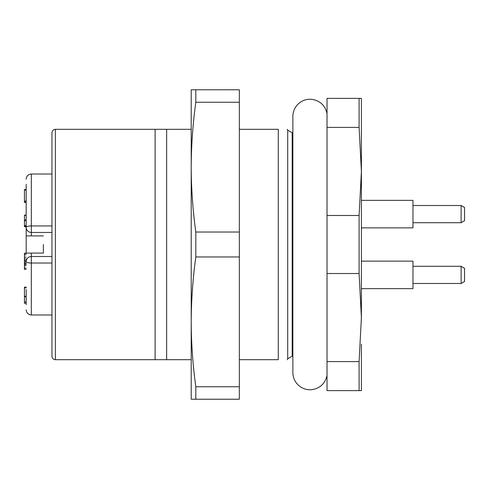 <?xml version="1.0" encoding="UTF-8"?>
<svg xmlns="http://www.w3.org/2000/svg" width="489" height="489" viewBox="0 0 489 489"><rect width="100%" height="100%" fill="white"/><g stroke="black" fill="none" stroke-linecap="round" stroke-linejoin="round"><path stroke-width="0.73" d="M239.347 129.316L278.278 129.316C290.032 129.316 290.032 129.316 278.278 129.316L278.278 359.684L239.347 359.684M278.278 359.684C290.032 359.684 290.032 359.684 278.278 359.684M327.019 375.381C325.185 383.492 320.167 388.248 311.97 389.66C307.055 390.13 302.697 388.792 298.889 385.644C294.977 382.166 292.966 377.808 292.868 372.575L292.868 116.425C292.966 111.192 294.977 106.834 298.889 103.356C302.697 100.208 307.055 98.87 311.97 99.34C320.167 100.752 325.185 105.508 327.019 113.619M461.109 205.514L464.55 207.501L464.55 220.722L461.109 222.703M461.109 266.297L464.55 268.278L464.55 281.499L461.109 283.486M412.973 222.703L461.115 222.703L461.115 205.514L412.973 205.514M412.973 283.486L461.115 283.486L461.115 266.297L412.973 266.297M361.402 227.862L412.973 227.862L412.973 200.356L361.402 200.356M361.402 288.644L412.973 288.644L412.973 261.138L361.402 261.138M361.402 344.213L361.402 390.625L359.097 390.625L359.097 361.603L361.402 317.563L359.097 273.522L359.097 215.478L361.402 171.437L361.402 144.793M361.402 171.437L359.097 127.397L359.097 98.375L361.402 98.375L361.402 317.563M359.097 273.522L327.019 273.522L327.019 361.603L359.097 361.603M359.097 127.397L327.019 127.397L327.019 215.478L359.097 215.478M327.019 215.478L327.019 273.522M359.097 390.625L327.019 390.625L327.019 361.603M327.019 127.397L327.019 98.375L359.097 98.375M155.105 129.316L155.105 359.684L55.391 359.684C53.307 359.476 52.158 358.327 51.956 356.243L51.956 132.757C52.158 130.673 53.307 129.524 55.391 129.316L191.211 129.316L191.211 167.14L191.211 89.78L239.347 89.774M195.82 89.774L195.82 102.244C192.831 123.796 191.297 145.429 191.211 167.14C191.297 188.846 192.831 210.478 195.82 232.037L239.347 232.037L239.347 102.244L195.82 102.244M239.347 102.244L239.347 89.78M195.82 232.037L195.82 256.963C192.831 278.522 191.297 300.154 191.211 321.86C191.297 343.571 192.831 365.204 195.82 386.756L239.347 386.756L239.347 399.226L191.211 399.226L191.211 321.86L191.211 359.684L155.105 359.684M195.82 386.756L195.82 399.226M239.347 386.756L239.347 232.037M191.211 321.86L191.211 167.14M239.347 256.963L195.82 256.963M26.168 264.158L24.45 264.158L24.45 253.528L26.168 253.528M26.168 269.36L24.45 269.36L24.45 264.463L26.168 264.463M24.45 189.879L24.45 202.134M26.168 287.44L24.45 287.44L24.45 296.236L26.168 296.236M26.168 296.548L24.45 296.548L24.45 303.272L26.168 303.272M24.45 220.307L24.45 226.493M24.45 215.515L24.45 219.916L26.168 219.916M43.362 244.5L43.362 253.094L43.362 244.5M24.45 262.037L26.168 262.037M24.45 263.247L26.168 263.247M24.45 258.993L26.168 258.993M24.45 257.171L26.168 257.171M24.45 254.745L26.168 254.745M24.45 268.113L26.168 268.113M24.45 265.686L26.168 265.686M24.45 202.122L26.168 202.122M24.45 201.058L26.168 201.058M24.45 190.032L26.168 190.032M24.45 287.874L26.168 287.874M24.45 302.025L26.168 302.025M24.45 296.841L26.168 296.841M24.45 220.722L26.168 220.722M24.45 226.328L26.168 226.328M26.168 304.671L26.168 289.5M26.168 227.306L26.168 235.906L31.327 235.906L26.168 235.906L26.168 228.724M43.362 235.906L26.168 235.906L26.168 253.094L43.362 253.094M26.168 260.276L26.168 261.67A5.159 5.159 0 0 1 31.327 256.511L51.956 256.511M51.956 232.464L31.327 232.464A5.159 5.159 0 0 1 26.168 227.312L26.168 184.329M26.168 235.906L26.168 227.312A5.159 1.357 0 0 1 31.327 225.949L51.956 225.949M166.645 129.316L166.645 359.684M292.868 132.757L292.178 132.757L292.178 356.243L292.868 356.243M292.178 356.243L287.709 358.822L287.709 130.178L287.214 129.316M24.45 260.82L26.168 260.82M24.45 189.86L26.168 189.86M24.45 220.154L26.168 220.154M24.45 215.368L26.168 215.368M24.45 225.545L26.168 225.545M51.956 263.021L31.327 263.021A5.159 1.357 180 0 1 26.168 261.67A5.159 5.159 0 0 1 31.327 256.511L31.327 253.094M26.168 179.176C26.504 176.009 28.221 174.292 31.327 174.017L31.327 235.906M26.168 309.83C26.504 312.991 28.221 314.708 31.327 314.983L31.327 256.511M55.391 129.316L55.391 359.684M287.709 358.822L287.214 359.684M292.178 132.757L287.709 130.178M24.45 260.509L26.168 260.509M24.45 253.223L26.168 253.223M26.168 202.434L24.45 202.434M26.168 189.555L24.45 189.555M26.168 287.135L24.45 287.135M26.168 215.129L24.45 215.129M26.168 226.725L24.45 226.725M31.327 314.983L51.956 314.983M31.327 174.017L51.956 174.017"/></g></svg>
